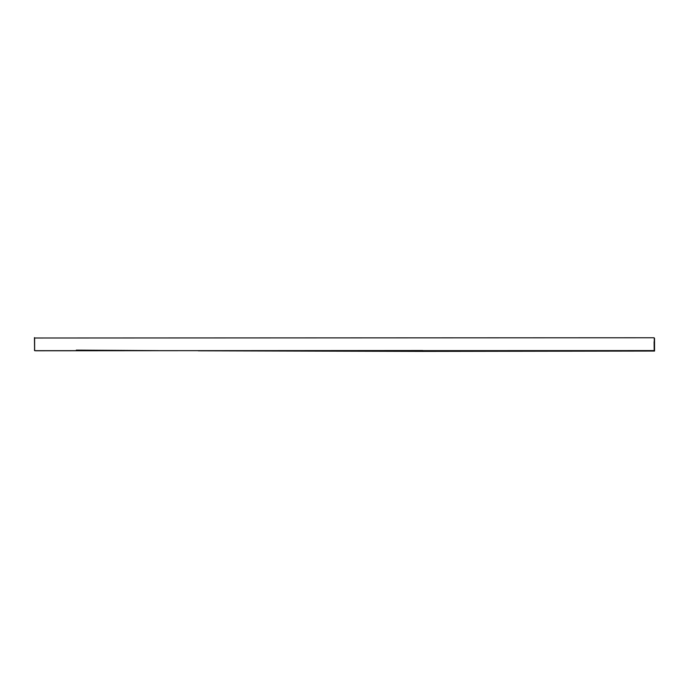 <?xml version="1.0" encoding="UTF-8"?>
<svg xmlns="http://www.w3.org/2000/svg" width="689" height="689" viewBox="0 0 689 689"><rect width="100%" height="100%" fill="white"/><g stroke="black" fill="none" stroke-linecap="round" stroke-linejoin="round"><path stroke-width="1.03" d="M654.076 337.756L34.605 338.006L34.639 350.684L654.197 350.589L654.111 341.744M34.562 348.574L34.45 337.601M76.298 350.133L158.737 350.632M198.294 350.822L422.71 351.399L654.55 351.054L654.533 338.282M34.562 348.358L34.502 350.322M34.631 344.509L34.536 350.021M438.712 350.942L653.801 350.58M35.432 350.779L422.745 350.512M654.274 338.144L654.335 350.494"/></g></svg>
